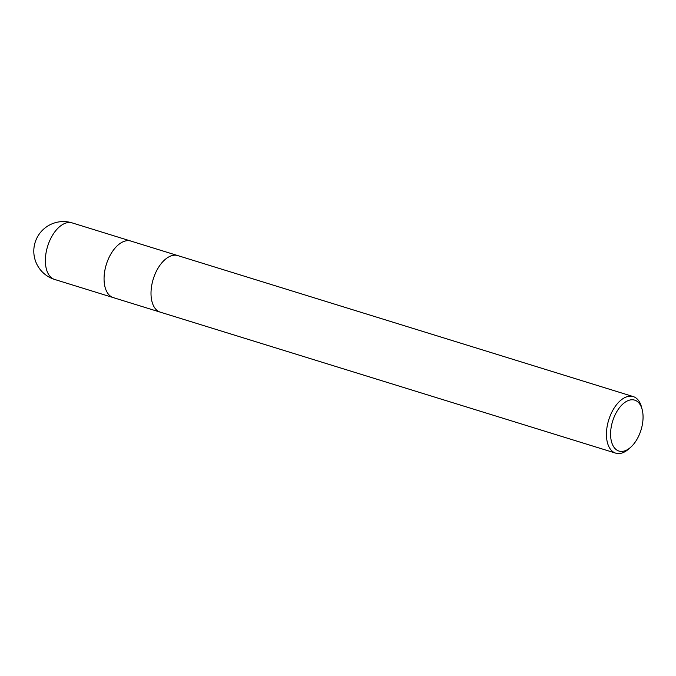 <?xml version="1.0" encoding="UTF-8"?>
<svg xmlns="http://www.w3.org/2000/svg" width="676" height="676" viewBox="0 0 676 676"><rect width="100%" height="100%" fill="white"/><g stroke="black" fill="none" stroke-linecap="round" stroke-linejoin="round"><path stroke-width="1.01" d="M177.805 255.596A29.609 16.511 -72.8 0 0 171.662 255.697A29.609 16.511 -72.8 0 0 151.956 284.157A29.609 16.511 -72.8 0 0 160.296 312.16A29.609 16.511 -72.8 0 1 151.956 284.157A29.609 16.511 -72.8 0 1 171.662 255.697A29.609 16.511 -72.8 0 1 177.805 255.596L633.235 396.584A29.609 16.511 -72.8 0 1 641.558 407.205L642.2 409.698A26.643 14.864 -72.8 0 1 630.531 447.402A26.643 14.864 -72.8 0 1 624.472 450.96A26.643 14.864 -72.8 0 1 610.758 430.477A26.643 14.864 -72.8 0 1 629.179 400.226A26.643 14.864 -72.8 0 1 642.2 409.698M130.857 241.062A29.609 16.511 -72.8 0 0 124.714 241.163A29.609 16.511 -72.8 0 0 105.008 269.623A29.609 16.511 -72.8 0 0 113.34 297.626A29.609 16.511 -72.8 0 1 105.008 269.623A29.609 16.511 -72.8 0 1 124.714 241.163A29.609 16.511 -72.8 0 1 130.857 241.062L177.729 255.57M630.531 447.402L628.596 449.092A29.609 16.511 -72.8 0 1 621.861 453.055A29.609 16.511 -72.8 0 1 615.718 453.148A29.609 16.511 -72.8 0 1 607.386 425.145A29.609 16.511 -72.8 0 1 627.091 396.685A29.609 16.511 -72.8 0 1 633.235 396.584M66.02 222.995A29.609 16.511 -72.8 0 1 72.163 222.894L72.163 222.894A29.609 29.609 0 0 0 33.8 251.1A29.609 29.609 0 0 0 54.655 279.458L54.655 279.458A29.609 16.511 -72.8 0 1 46.314 251.455A29.609 16.511 -72.8 0 1 66.02 222.995M113.34 297.626L160.212 312.135M160.296 312.16L615.718 453.148M113.264 297.601L54.655 279.458M130.772 241.036L72.163 222.894"/></g></svg>
